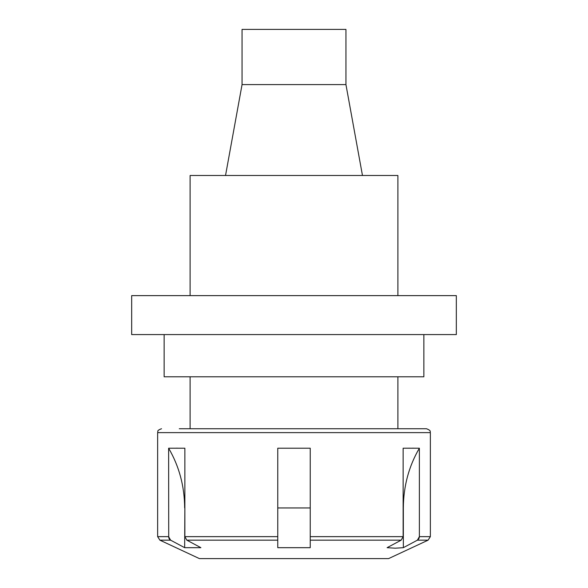 <?xml version="1.0" encoding="UTF-8"?>
<svg xmlns="http://www.w3.org/2000/svg" width="588" height="588" viewBox="0 0 588 588"><rect width="100%" height="100%" fill="white"/><g stroke="black" fill="none" stroke-linecap="round" stroke-linejoin="round"><path stroke-width="0.88" d="M190.108 295.624L190.108 175.496L397.892 175.496L397.892 295.624M164.133 334.579L164.133 376.79L423.867 376.79L423.867 334.579M131.668 295.624L456.332 295.624L456.332 334.579L131.668 334.579L131.668 295.624M419.369 536.638L419.369 448.218C408.836 466.269 403.493 486.18 403.339 507.944L403.339 547.678L417.406 540.166L419.369 536.638L430.357 536.638L428.108 540.166L388.587 558.6L199.413 558.6L159.892 540.166L157.643 536.638L168.631 536.638L170.594 540.166L184.661 547.678L200.898 547.678L186.83 540.166L184.867 536.638L184.867 448.218L168.631 448.218L168.719 537.52M419.369 448.218L403.133 448.218L403.133 536.638L401.17 540.166L387.102 547.678L395.217 548.2L403.339 547.678L417.406 540.166L418.84 538.718M403.133 536.638L310.236 536.638L310.236 547.678L310.236 448.218L277.764 448.218L277.764 547.678L310.236 547.678M184.867 507.981L184.661 547.678M184.867 536.638L277.764 536.638L277.764 547.678M419.281 537.52L419.104 538.145M184.661 507.944C184.507 486.18 179.164 466.269 168.631 448.218M169.925 539.688L169.513 539.247M169.16 538.718L168.896 538.145M175.908 448.181L177.87 448.181M403.133 448.218L410.13 448.181M412.092 448.181L413.952 448.181M179.281 428.733L426.462 428.733C431.908 430.776 429.725 431.893 430.357 432.628L157.643 432.628L157.643 536.638M190.108 428.733L190.108 376.79M345.942 84.591L242.058 84.591L242.058 29.4L345.942 29.4L345.942 84.591L362.473 175.496M310.236 507.944L277.764 507.944M428.108 540.166L417.406 540.166M401.17 540.166L310.236 540.166M277.764 540.166L186.83 540.166M170.594 540.166L159.892 540.166M430.357 432.628L430.357 536.638M157.643 432.628C158.422 431.526 156.077 430.725 161.538 428.733M397.892 428.733L397.892 376.79M242.058 84.591L225.527 175.496"/></g></svg>
